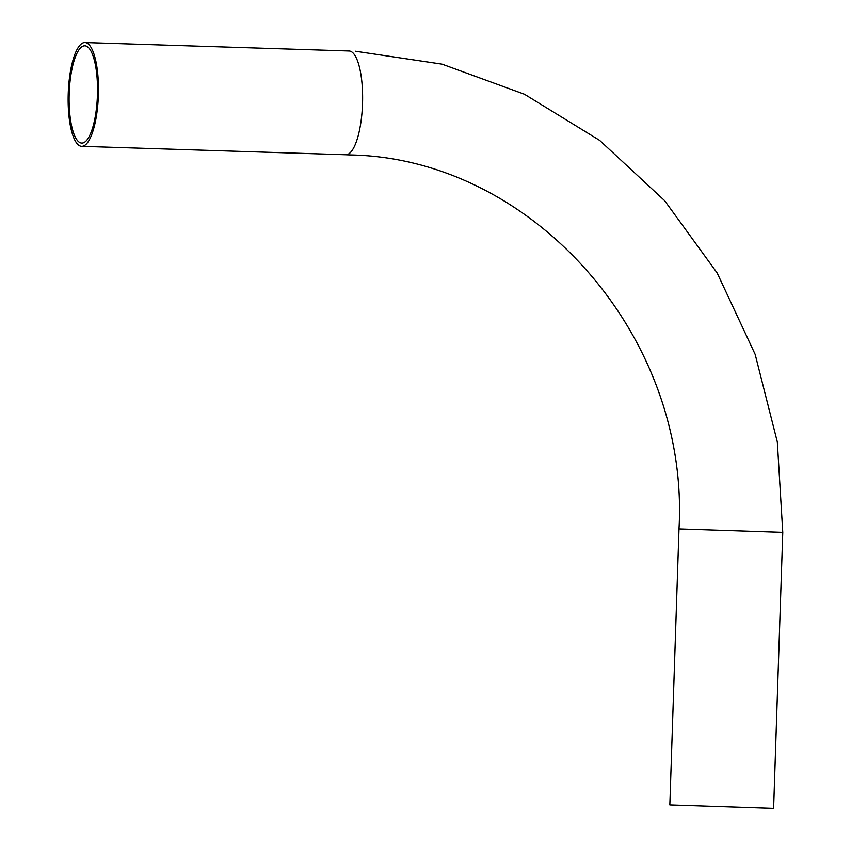 <?xml version="1.0" encoding="UTF-8"?>
<svg xmlns="http://www.w3.org/2000/svg" width="851" height="851" viewBox="0 0 851 851"><rect width="100%" height="100%" fill="white"/><g stroke="black" fill="none" stroke-linecap="round" stroke-linejoin="round"><path stroke-width="1.28" d="M69.176 93.78A48.656 14.148 91.8 0 1 84.855 45.805A48.656 14.148 91.8 0 1 97.429 95.099A48.656 14.148 91.8 0 1 81.749 143.074A48.656 14.148 91.8 0 1 69.176 93.78M678.992 528.96L782.771 532.396L773.612 808.45L669.833 805.003L678.992 528.96C689.906 335.858 532.375 158.392 350.58 154.956L345.793 154.765A51.922 15.095 91.8 0 1 345.729 154.765M98.376 95.142A51.922 15.095 91.8 0 1 81.643 146.329A51.922 15.095 91.8 0 1 68.229 93.738A51.922 15.095 91.8 0 1 84.962 42.55A51.922 15.095 91.8 0 1 98.376 95.142M349.25 50.996L349.101 50.986A51.922 15.095 91.8 0 1 349.165 50.986A51.922 15.095 91.8 0 1 362.526 103.577A51.922 15.095 91.8 0 1 345.793 154.765L81.643 146.329M782.771 532.396L777.325 441.999L755.188 354.441L717.17 272.99L664.663 200.708L599.615 140.362L524.45 94.238L441.999 64.133L355.41 51.23M349.101 50.986L84.962 42.55"/></g></svg>
